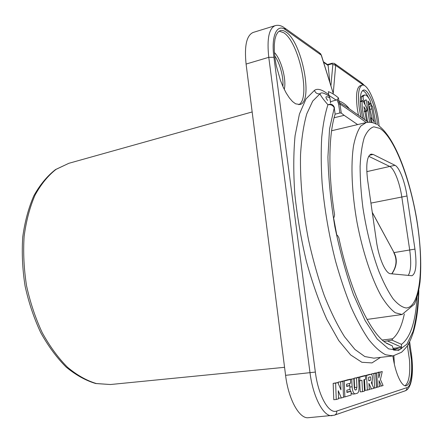 <?xml version="1.0" encoding="UTF-8"?>
<svg xmlns="http://www.w3.org/2000/svg" width="443" height="443" viewBox="0 0 443 443"><rect width="100%" height="100%" fill="white"/><g stroke="black" fill="none" stroke-linecap="round" stroke-linejoin="round"><path stroke-width="0.66" d="M373.156 154.435L395.001 165.311C399.37 167.277 404.941 181.768 406.995 195.994L414.953 249.11C416.963 264.715 415.955 273.591 411.94 275.74L390.499 273.708C385.643 273.685 378.737 258.092 376.423 241.219L367.629 180.14C365.785 164.746 366.942 156.069 371.101 154.114L373.156 154.435L369.357 155.299M414.953 249.11L394.032 252.599C397.642 259.382 396.939 266.464 391.911 273.846M394.032 252.599L372.258 212.313M394.037 252.615L372.286 212.474M393.777 252.66C397.327 259.526 396.651 266.586 391.745 273.829M404.315 314.009C401.845 326.009 397.964 334.26 392.67 338.757L382.303 340.03M334.094 117.772L344.156 115.33L357.628 124.594M383.97 341.459L391.989 340.13L392.67 338.757M417.051 297.602C415.506 322.044 410.318 337.632 401.48 344.361L401.491 348.575C399.038 349.998 396.369 350.479 393.478 350.014L392.337 345.922L385.499 342.616C369.667 332.167 349.737 289.755 338.806 237.647L337.433 235.299L336.741 235.161L333.418 217.136L334.127 217.231L334.576 214.789C327.947 173.158 328.59 134.506 335.13 114.111L334.249 107.826L335.13 114.111M393.223 348.276L400.212 347.539L401.491 348.575M392.238 345.878L386.473 343.281M391.989 340.13L401.48 344.361M387.68 341.027L401.28 347.113M335.113 114.178L339.875 112.959L341.26 113.065L344.156 115.33M327.615 100.45C324.791 96.513 325.555 95.699 329.908 98.008L330.622 103.114M341.26 113.065L339.991 104.072C346.509 108.291 355.269 114.455 366.261 122.55M418.646 291.245C417.937 306.766 416.066 320.167 413.037 331.453L406.895 344.194L398.645 350.363L388.577 348.874L377.181 339.011L365.165 320.666L353.448 294.573C346.083 273.791 339.886 251.17 334.864 226.705C330.783 202.097 328.468 178.872 327.925 157.021L329.559 128.824L334.249 107.826C332.948 105.323 330.838 104.304 327.931 104.758C330.705 103.695 332.748 104.343 334.061 106.702L334.504 108.042M339.875 112.959L338.629 104.127L339.991 104.072L339.443 102.494L346.47 106.802L368.382 122.268M338.629 104.127L338.197 102.931L339.443 102.494L338.889 100.91C342.915 102.372 346.376 104.974 349.272 108.712M338.197 102.931L337.306 99.664L330.45 101.752M329.935 98.041L329.31 96.364L329.946 98.119L330.644 103.136M418.84 290.259C418.569 305.122 417.04 318.035 414.249 329.011C412.61 335.152 410.506 340.412 407.931 344.804C406.99 346.548 404.847 349.045 401.513 352.29L392.98 355.912L385.532 354.727C380.172 351.925 374.562 346.852 368.698 339.504C362.767 330.855 356.92 320.128 351.144 307.315C345.523 293.449 340.362 278.187 335.656 261.536C328.977 235.427 324.464 209.312 322.127 183.197C321.064 166.535 320.931 151.246 321.718 137.324C323.013 124.433 325.084 113.58 327.931 104.758C323.191 99.26 320.555 95.605 320.029 93.783C321.181 92.033 324.27 92.892 329.31 96.364L328.706 94.708L329.315 96.369M392.98 355.912L373.848 358.165L364.827 356.56L354.937 349.466L344.56 336.769C337.538 325.594 330.805 311.933 324.354 295.78C318.235 278.459 312.968 259.88 308.55 240.056C302.691 210.015 299.939 180.196 300.537 154.685C301.517 138.626 303.593 125.026 306.772 113.873L312.714 101.098L320.029 93.783C317.332 94.193 315.471 93.058 314.452 90.372C317.52 88.113 322.271 89.558 328.706 94.708L328.429 92.742M337.488 100.943L338.889 100.91L338.469 97.914L337.306 99.664M371.721 105.539L370.625 102.438M368.825 98.219C366.61 93.678 364.517 91.131 362.535 90.582M368.482 104.853L370.398 104.365C370.896 103.596 370.741 102.195 369.938 100.157C367.967 96.436 366.195 94.713 364.617 95.001L363.166 96.402C362.972 98.612 363.415 100.201 364.495 101.176L365.785 99.913L366.311 99.897L369.567 122.262M364.617 95.001L362.717 95.5L361.261 96.906L361.759 100.705M364.528 101.159L365.06 104.819M366.034 111.514L367.502 121.626M375.98 124.018L372.74 107.007L371.749 105.534L369.883 106.01C369.451 106.431 369.484 107.544 369.988 109.355L371.86 108.884L374.329 122.346L371.649 117.866C371.14 118.658 371.289 120.081 372.103 122.13L372.386 122.661M372.031 118.087L369.988 109.355M364.301 111.492L364.788 111.824L366.699 111.343C367.219 110.551 367.064 109.116 366.239 107.045L363.133 101.176L362.452 100.528L362.13 101.325C361.898 106.608 362.706 112.66 364.55 119.483M362.452 100.528L360.27 101.403M295.586 103.812L299.856 104.52C313.65 102.322 302.154 42.24 285.962 32.023C283.891 30.573 281.992 30.102 280.275 30.617L278.005 32.117L276.199 35.03L274.948 39.272L274.3 44.682L274.306 51.05L274.965 58.122L276.249 65.586L280.469 80.421L283.215 87.166L286.228 93.08L289.379 97.931L292.541 101.552L295.586 103.812M408.806 343.286L411.431 359.727C412.405 375.371 410.611 384.075 406.054 385.847C401.441 386.689 395.117 372.641 392.88 355.923M379.108 125.962L378.46 120.418C375.996 102.477 367.413 83.334 362.219 85.167L360.32 85.676C356.643 87.454 355.646 95.206 357.34 108.939L358.42 115.091M369.169 374.501L364.323 375.836M364.511 379.557L365.071 390.427L369.257 389.652L368.93 383.389L371.472 388.993L373.848 388.284L371.339 382.719C372.347 381.728 373.288 375.631 371.262 374.257L366.577 375.437L367.352 390.222M375.675 373.178L373.864 373.632L374.662 388.04L376.484 387.498L375.675 373.178L371.644 373.853L371.683 374.512M372.031 380.958L372.236 384.707M382.259 371.544L380.205 372.054L378.843 377.929L378.532 372.474L376.755 372.912L377.563 387.176L379.341 386.645L378.998 380.603L381.412 386.03L383.084 385.532L380.426 379.529L382.259 371.544L377.968 372.53M378.532 372.474L374.562 373.294M365.425 375.725L359.727 377.143L359.91 380.753L361.925 380.227L362.501 391.667L364.473 391.08L363.891 379.717L365.608 379.269L365.425 375.725L363.155 375.952L357.429 377.547M359.644 380.781L360.192 391.878L362.501 391.667M358.525 377.442L354.167 378.172L354.599 387.498L356.936 387.282L356.283 389.774L355.386 390.023C354.782 389.851 354.4 388.91 354.245 387.199L353.841 378.604L351.748 379.119L352.102 386.811C352.495 391.103 353.453 393.467 354.959 393.905L357.374 393.201C358.548 392.603 359.085 390.532 358.985 386.983L358.525 377.442L356.493 377.945L356.936 387.282M354.533 388.876L354.599 387.498M353.841 378.604L349.4 379.54M349.577 383.444L349.671 385.609M349.937 389.02L350.485 391.33M351.077 392.764L352.744 394.087M350.479 379.435L344.2 380.997L344.875 396.928L351.183 395.045L351.011 391.28L346.913 392.454L346.819 390.233L349.953 389.358L349.787 385.598L346.653 386.44L346.559 384.231L350.646 383.162L350.479 379.435L348.115 379.668L341.808 381.429M351.011 391.28L346.891 391.994M349.787 385.598L346.636 386.03M342.865 381.329L340.623 381.883L340.949 389.829L337.854 382.569L335.622 383.129L336.254 399.497L338.579 398.805L338.258 390.737L341.359 397.975L343.535 397.327L342.865 381.329L338.197 382.121L338.253 383.511M337.854 382.569L333.169 383.361L333.784 399.713L336.254 399.497M338.513 397.255L338.917 398.185L341.359 397.975M298.687 104.67C311.041 99.293 299.28 42.467 283.714 32.727L279.179 31.126M321.313 55.021L333.241 93.351L321.241 55.12L285.669 29.864L283.969 27.466C280.934 25.445 277.988 24.847 275.136 25.666L253.18 32.439C246.596 35.29 244.231 45.834 246.086 64.058L285.58 375.326C288.459 399.525 299.451 419.144 308.455 417.699L334.21 415.229C336.054 414.576 336.907 413.181 336.774 411.043L406.907 387.642C411.896 386.241 413.723 369.54 411.143 352.667L409.559 341.858M327.438 64.551L332.222 63.222L334.315 63.371L335.672 65.365L333.241 93.351M320.499 53.564L321.241 55.12L319.464 52.778L284.877 28.114M329.819 82.121L328.13 65.453L323.606 62.313M323.429 61.765L327.538 64.617L328.13 65.453M407.366 345.706L409.482 359.932C410.401 374.113 408.917 382.719 405.018 385.742M365.309 100.157L366.311 99.897M371.04 122.395L367.917 100.971L370.398 104.365M371.749 105.534C371.323 105.955 371.356 107.068 371.86 108.884M366.544 120.928L363.886 106.674L366.699 111.343M362.679 118.131L360.979 109.499C359.555 98.047 360.375 91.574 363.426 90.09C367.729 88.556 374.9 104.482 376.954 119.477L377.547 124.799M362.219 85.167C358.564 86.939 357.584 94.697 359.284 108.441L360.851 116.825M364.312 375.664L366.577 375.437M368.897 374.529L371.134 374.307M369.235 389.198L371.472 388.993M368.792 380.819L368.604 377.303L370.42 376.838C370.957 378.787 370.869 379.989 370.16 380.454L368.792 380.819M368.781 380.587L370.16 380.454M373.776 388.123L374.662 388.04M371.644 373.853L373.864 373.632M376.467 387.276L377.563 387.176M374.551 373.133L376.755 372.912M378.029 372.275L380.205 372.054M379.319 386.224L381.412 386.03M357.423 377.364L359.727 377.143M358.692 380.869L359.91 380.753M354.167 378.172L356.493 377.945M349.394 379.352L351.748 379.119M341.797 381.229L344.2 380.997M343.524 397.044L344.875 396.928M338.197 382.121L340.623 381.883M333.169 383.361L335.622 383.129M395.001 165.311L389.718 166.457L368.709 156.285M406.995 195.994L401.812 197.019C399.78 182.837 394.165 168.401 389.718 166.457L366.798 171.646M408.241 275.446C410.921 271.066 411.409 262.583 409.703 249.99L401.812 197.019L370.935 203.099M406.253 307.979C420.119 307.143 424.023 267.489 417.439 224.418C410.982 181.342 394.752 137.701 379.839 128.387L373.826 126.82C370.093 127.949 366.904 131.538 364.268 137.585C362.036 145.044 360.646 154.629 360.104 166.346C360.104 179.072 361.039 192.877 362.911 207.75C366.522 230.93 371.81 252.034 378.771 271.077C383.455 282.507 388.212 291.732 393.052 298.754C397.792 304.335 402.189 307.409 406.253 307.979M366.095 122.589L360.801 126.078C357.756 130.441 355.341 136.948 353.564 145.597C350.623 164.514 351.781 192.904 357.03 222.408C362.651 251.857 371.76 279.151 381.368 296.289C386.169 304.003 390.804 309.496 395.283 312.769L402.128 314.508L367.059 319.425M400.212 347.539L395.499 349.078L393.345 349.078M380.548 357.374L371.97 362.911L361.87 362.28L350.618 354.909L338.745 340.573L326.912 319.547C319.265 302.464 312.437 283.132 306.434 261.542C301.124 239.209 297.259 216.837 294.839 194.427C293.355 172.704 293.432 153.14 295.071 135.724L299.429 114.039L306.069 98.828L314.452 90.372M328.872 95.311L336.32 100.218M328.274 91.623C331.641 92.814 335.035 94.907 338.469 97.914M363.498 85.178L335.672 65.365L332.843 64.434L330.938 85.682M285.669 29.864C276.958 23.13 270.933 35.767 273.929 57.302L315.344 372.076C318.262 395.787 328.905 414.393 336.774 411.043M274.688 55.84C279.898 63.006 283.786 77.619 282.872 86.413M274.394 52.523C281.233 59.323 286.737 80.067 284.251 89.364M246.086 64.058L268.774 57.324L310.011 372.779C313.018 397.205 323.661 417.057 332.167 415.645M275.136 25.666C268.929 28.407 266.808 38.962 268.774 57.324L273.929 57.302M315.344 372.076L285.58 375.326M406.907 387.642C407.023 389.325 406.331 390.433 404.819 390.964L334.675 415.074M411.143 352.667L409.637 341.703M362.861 84.674L361.427 82.703L335.074 63.914M332.222 63.222L331.923 63.842L332.843 64.434M327.953 64.949L331.923 63.842M284.567 367.308L110.451 384.524L96.33 383.533C86.568 380.587 76.91 375.116 67.358 367.125C58.083 357.722 49.694 346.221 42.196 332.61C35.423 318.03 30.207 302.419 26.547 285.779C23.916 268.945 23.102 252.51 24.116 236.462C26.165 221.063 29.797 207.296 35.025 195.164C41.022 184.249 48.032 175.649 56.062 169.353L68.859 163.301L252.161 111.952M393.888 355.779L394.37 364.207M361.261 96.906L363.166 96.402M368.371 104.088L369.75 103.74M371.04 122.39L372.103 122.13M360.281 101.807L362.13 101.325M364.257 111.165L366.034 110.717M349.848 387.021L352.102 386.811M355.065 389.884L356.283 389.774M402.028 314.524L414.498 304.108C417.09 297.956 418.94 290.558 420.047 281.92C421.647 263.087 420.457 241.684 416.486 217.718C409.216 176.907 395.067 137.668 378.344 125.419M376.556 124.322C373.061 122.384 369.528 121.814 365.946 122.622M366.045 122.6L331.585 130.757M333.529 217.424L334.044 217.253M333.496 217.208L336.813 235.178M328.435 92.399L328.767 94.769M405.262 390.809C412.394 388.085 413.817 370.68 411.242 352.639M364.567 85.632L362.197 83.256M110.451 384.524L95.766 383.538C85.682 380.548 75.786 375.044 66.079 367.02C56.687 357.612 48.232 346.133 40.706 332.593C33.928 318.096 28.717 302.58 25.079 286.056C22.466 269.338 21.69 252.992 22.737 237.022C24.83 221.672 28.54 207.905 33.873 195.728C40.003 184.731 47.224 176.004 55.536 169.553L68.859 163.301M363.299 101.486L364.495 101.176M370.426 118.17L371.649 117.866M369.025 374.479L371.262 374.257M352.606 394.115L354.959 393.905"/></g></svg>
